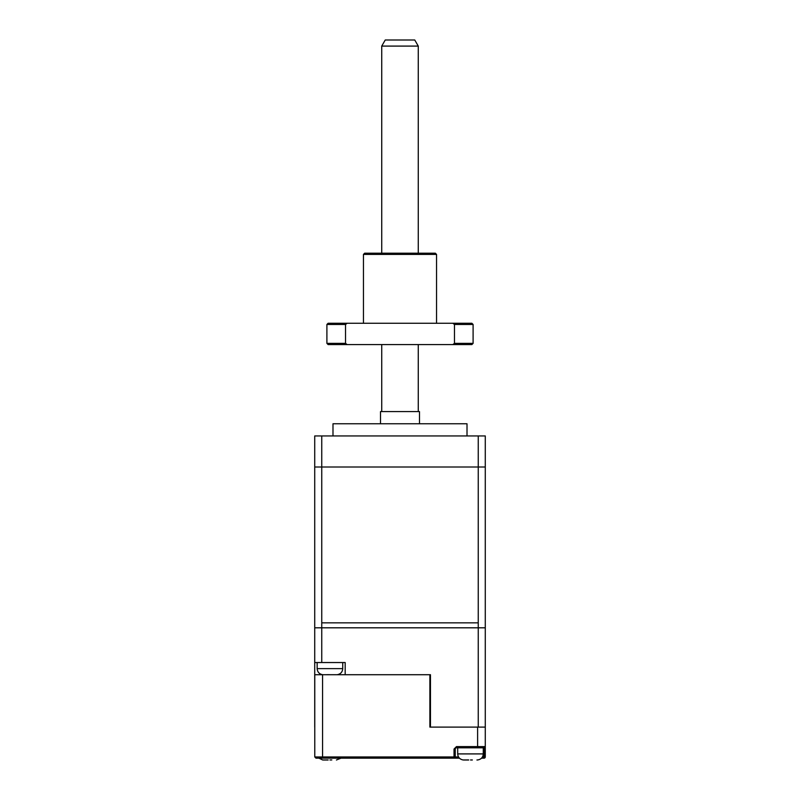 <?xml version="1.0" encoding="UTF-8"?>
<svg xmlns="http://www.w3.org/2000/svg" width="800" height="800" viewBox="0 0 800 800"><rect width="100%" height="100%" fill="white"/><g stroke="black" fill="none" stroke-linecap="round" stroke-linejoin="round"><path stroke-width="1.2" d="M332.99 435.95L332.99 423.77L467.01 423.77L467.01 435.95M380.51 423.77L380.51 411.59L419.49 411.59L419.49 423.77M478.25 435.95L321.75 435.95L321.75 622.84L478.25 622.84L478.25 435.95L485.28 435.95L485.28 622.84M321.75 435.95L314.72 435.95L314.72 727.11L314.72 674.72L322.57 674.72L322.57 756.95L314.77 756.95L315.99 758.17L459.44 758.17L454.03 758.17L454.03 756.95L455.25 756.95A1.22 1.22 0 0 1 454.03 758.17M329.95 674.69L328.12 674.66L329.95 674.72M324.97 674.72L323.5 674.72M325.47 674.72L328.12 674.66M334.93 674.72L336.39 674.72M481.54 758.17L484.06 758.17L484.06 756.95L485.28 756.95L485.28 746.6L484.06 747.82L484.06 756.95L482.47 756.95M323.08 758.17L322.57 756.95L454.03 756.95L454.03 749.04L456.47 746.6L477.61 746.6L477.61 727.11M314.77 756.95L314.77 674.72M458.51 756.95L455.25 756.95L455.25 749.04A1.22 1.22 0 0 1 456.47 747.82L484.06 747.82M455.25 756.95L455.25 748.43M455.25 747.82L457.7 747.82L457.7 753.91C457.97 757.31 459.8 759.33 463.18 759.97L468.66 759.94M477.1 747.82L477.61 746.6L485.28 746.6L485.28 627.81L478.25 627.81L478.25 727.11L429.88 727.11L429.88 674.72L430.46 674.72L322.57 674.72M456.47 746.6L456.47 747.82A1.22 1.22 0 0 0 455.25 749.04L454.03 749.04M430.46 674.72L429.88 674.72L430.46 674.72L430.46 727.11L429.88 727.11M485.28 746.6L485.28 749.04L484.06 749.04M485.28 756.95L484.06 758.17A1.22 1.22 0 0 0 485.28 756.95M314.72 662.54L345.18 662.54L345.18 674.72M321.75 662.54L321.75 627.81L314.72 627.81L485.28 627.81L485.28 467L478.25 467L478.25 627.81L321.75 627.81L321.75 467L314.72 467L314.72 627.81M478.25 727.11L485.28 727.11M329.97 759.97L331.8 759.94L329.97 759.97M323.65 760L328.15 759.94M318.92 758.17L322.66 759.97L326.04 760M328.15 760L326.43 760M341.02 758.17L336.42 760M464.16 760L466.56 760M468.66 760L466.95 760M472.32 759.94L470.49 759.97L472.32 760M476.94 760L477.8 759.94C481.18 759.33 483.01 757.31 483.28 753.91L457.7 753.91M321.75 467L478.25 467M368.75 758.17L360.22 758.17M381.73 46.09L385.24 40L414.76 40L418.27 46.09L381.73 46.09L381.73 253.2M363.45 254.42L364.67 253.2L435.33 253.2L436.55 254.42L363.45 254.42L363.45 323.26M471.88 344.58L452.84 344.58L454.48 343.36L473.1 343.36L471.88 344.58M326.9 324.48L326.9 343.36L345.52 343.36L345.52 324.48L326.9 324.48L328.12 323.26L471.88 323.26L473.1 324.48L454.48 324.48L454.48 343.36M452.84 323.26L454.48 324.48M345.52 324.48L347.16 323.26M345.52 343.36L347.16 344.58L328.12 344.58L326.9 343.36M347.16 344.58L452.84 344.58M342.74 662.54L342.74 668.63L317.15 668.63C317.43 672.03 319.26 674.05 322.64 674.69M342.74 668.63C342.46 672.03 340.64 674.05 337.26 674.69M317.15 668.63L317.15 662.54M483.28 753.91L483.28 747.82M418.27 46.09L418.27 253.2M418.27 344.58L418.27 411.59M381.73 344.58L381.73 411.59M473.1 324.48L473.1 343.36M436.55 254.42L436.55 323.26"/></g></svg>
